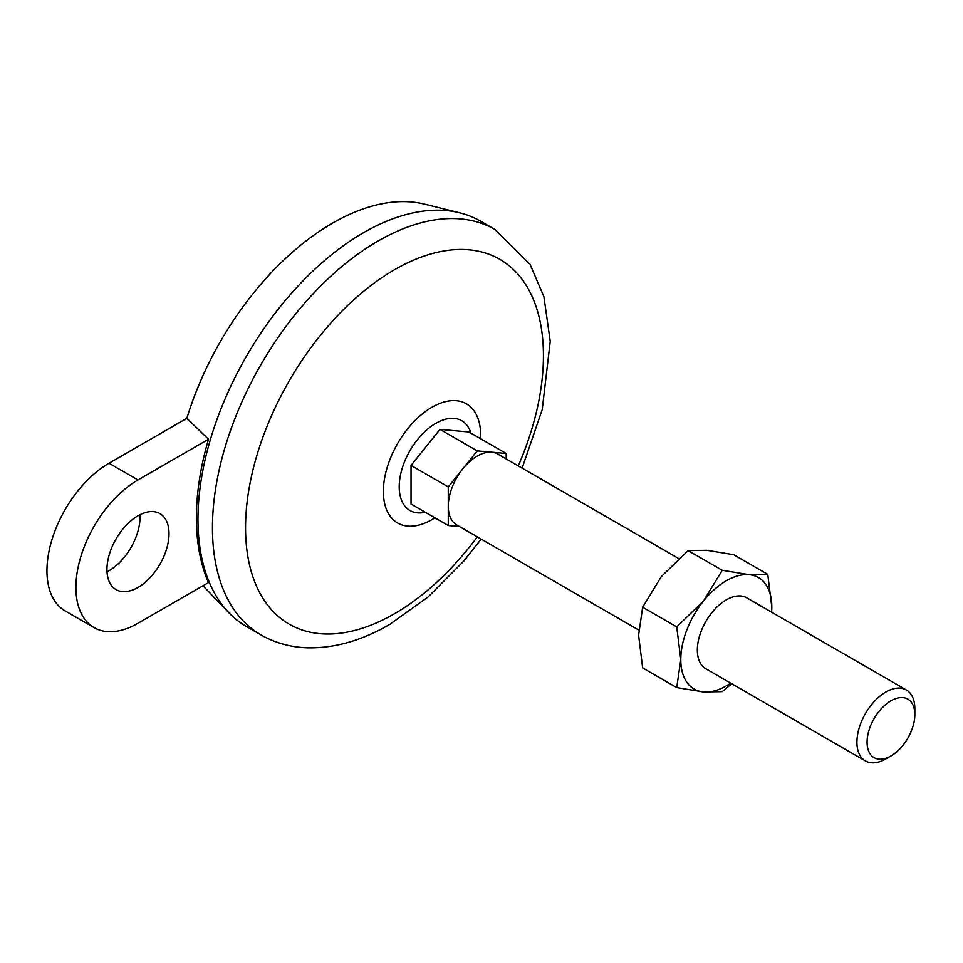 <?xml version="1.0" encoding="UTF-8"?>
<svg xmlns="http://www.w3.org/2000/svg" width="963" height="963" viewBox="0 0 963 963"><rect width="100%" height="100%" fill="white"/><g stroke="black" fill="none" stroke-linecap="round" stroke-linejoin="round"><path stroke-width="1.44" d="M137.974 623.278L208.502 582.567A233.359 134.736 120 0 1 208.502 439.248L137.974 479.959A87.765 50.666 120 0 0 80.639 557.3A87.765 50.666 120 0 0 94.097 627.635A87.765 50.666 120 0 0 137.974 623.278M208.502 439.248L186.858 418.303L109.012 463.239A87.765 50.666 120 0 0 51.677 540.58A87.765 50.666 120 0 0 65.135 610.915L94.097 627.635M477.239 450.901L439.995 429.402L468.957 431.99L506.201 453.489L477.239 450.901L448.276 486.929L448.276 525.545L459.459 526.544M506.201 458.942L506.201 453.489M439.995 429.402L411.045 465.43L411.045 504.046L448.276 525.545M411.045 465.43L448.276 486.929M638.722 630.043L456.763 524.991A40.952 23.642 -60 0 1 448.276 506.237A40.952 23.642 -60 0 1 462.758 468.921A40.952 23.642 -60 0 1 491.72 452.201A40.952 23.642 -60 0 1 497.715 454.042L678.686 558.528M885.888 758.892A40.952 23.642 -60 0 1 865.412 760.926A40.952 23.642 -60 0 1 865.412 713.631A40.952 23.642 -60 0 1 906.364 689.977A40.952 23.642 -60 0 1 914.85 708.732L914.85 714.594A33.777 19.501 -60 0 1 890.968 755.967L885.888 758.892L890.968 755.967A33.777 19.501 -60 0 1 867.085 742.172A33.777 19.501 -60 0 1 890.968 700.799A33.777 19.501 -60 0 1 914.85 714.594M107.013 571.817A43.877 25.339 120 0 0 139.984 514.711M186.858 418.303A223.801 129.211 -60 0 1 424.334 204.096L459.568 212.775A234.045 135.121 -60 0 1 480.477 221.141L494.958 229.507A234.045 135.121 -60 0 0 260.925 364.628A234.045 135.121 -60 0 0 260.925 634.882C275.334 643.091 291.139 647.413 308.341 647.846C335.088 648.195 362.196 640.395 389.642 624.445L428.078 597L463.829 561.032L481.163 539.075M260.925 634.882L246.444 626.516A234.045 135.121 -60 0 1 228.737 612.588L203.602 586.419A223.801 129.211 -60 0 1 202.976 585.757M228.737 612.588A234.045 135.121 -60 0 1 211.222 436.781A234.045 135.121 -60 0 1 459.568 212.775M676.724 687.582L703.544 691.964A64.365 37.16 -60 0 1 680.793 659.595L676.724 687.582L642.658 667.913L638.589 635.231L642.658 607.232L661.34 576.572L688.16 550.619L706.854 550.306L733.674 554.688L767.752 574.357L749.058 574.67L722.238 570.289L688.16 550.619M730.652 683.116A64.365 37.16 -60 0 1 703.544 691.964L722.238 691.651L731.711 683.73M722.238 570.289L703.544 600.936A64.365 37.16 -60 0 0 680.793 659.595L676.724 626.901L642.658 607.232M676.724 626.901L703.544 600.936A64.365 37.16 -60 0 1 749.058 574.67A64.365 37.16 -60 0 1 771.808 607.039L767.752 574.357M865.412 760.926L705.819 668.779A40.952 23.642 -60 0 1 705.819 621.496A40.952 23.642 -60 0 1 746.782 597.842L906.364 689.977M771.676 612.215L771.808 607.039A64.365 37.16 -60 0 1 771.604 612.179M106.953 569.542A43.877 25.339 120 0 0 116.042 589.621A43.877 25.339 120 0 0 159.918 564.294A43.877 25.339 120 0 0 159.918 513.616A43.877 25.339 120 0 0 126.105 525.377A43.877 25.339 120 0 0 106.953 569.542M477.323 536.86A210.632 121.615 -60 0 1 394.493 613.732A210.632 121.615 -60 0 1 248.418 492.49A210.632 121.615 -60 0 1 451.551 249.935A210.632 121.615 -60 0 1 518.275 465.923M137.974 479.959L109.012 463.239M425.249 512.256A51.821 29.913 -60 0 1 409.949 450.672A51.821 29.913 -60 0 1 470.931 433.133M434.903 517.829A68.818 39.736 -60 0 1 432.014 519.599A68.818 39.736 -60 0 1 383.37 490.384A68.818 39.736 -60 0 1 433.94 406.157A68.818 39.736 -60 0 1 480.585 438.707M522.127 468.138L542.205 409.624L550.234 341.359L543.89 296.664L529.987 264.235L494.958 229.507"/></g></svg>
